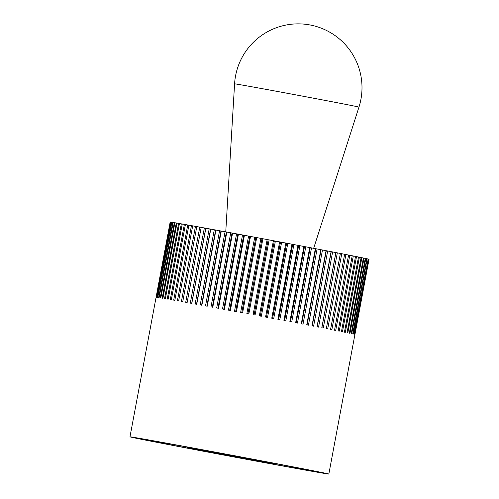 <?xml version="1.0" encoding="UTF-8"?>
<svg xmlns="http://www.w3.org/2000/svg" width="499" height="499" viewBox="0 0 499 499"><rect width="100%" height="100%" fill="white"/><g stroke="black" fill="none" stroke-linecap="round" stroke-linejoin="round"><path stroke-width="0.75" d="M306.929 470.37A101.16 0.661 -169.4 0 0 328.835 474.05A101.16 0.661 -169.4 0 0 262.462 460.995A101.16 0.661 -169.4 0 0 151.877 440.511A101.16 0.661 -169.4 0 0 129.971 436.831A101.16 0.661 -169.4 0 0 196.344 449.892A101.16 0.661 -169.4 0 0 306.929 470.37M369.029 259.28L354.957 334.449A101.16 0.661 -169.4 0 0 354.932 334.43L328.835 474.05M368.649 259.162L368.805 259.193A101.16 0.661 10.6 0 1 368.998 259.262M368.805 259.193L354.733 334.361A101.16 0.661 -169.4 0 0 354.583 334.318L368.649 259.149A101.16 0.661 10.6 0 0 368.187 259.037L354.122 334.205A101.16 0.661 -169.4 0 0 353.841 334.143L368.187 259.037M366.777 258.732L367.183 258.806A101.16 0.661 10.6 0 1 367.913 258.969M367.183 258.806L353.111 333.974A101.16 0.661 -169.4 0 0 352.712 333.887L366.784 258.719A101.16 0.661 10.6 0 0 365.792 258.507L351.72 333.675A101.16 0.661 -169.4 0 0 351.202 333.563L365.268 258.395A101.16 0.661 10.6 0 0 364.021 258.133L349.955 333.301A101.16 0.661 -169.4 0 0 349.312 333.17L363.384 258.002A101.16 0.661 10.6 0 0 361.881 257.69L347.809 332.858A101.16 0.661 -169.4 0 0 347.055 332.708L361.12 257.54L361.881 257.69M359.374 257.185L345.302 332.353A101.16 0.661 -169.4 0 0 344.435 332.178L358.5 257.01L359.374 257.185A101.16 0.661 10.6 0 1 361.12 257.54M356.511 256.611L342.445 331.779A101.16 0.661 -169.4 0 0 341.466 331.586L355.531 256.417L356.511 256.611A101.16 0.661 10.6 0 1 358.5 257.01M353.304 255.975L339.239 331.143A101.16 0.661 -169.4 0 0 338.154 330.931L352.219 255.762L353.304 255.975A101.16 0.661 10.6 0 1 355.531 256.417M349.774 255.276L335.702 330.45A101.16 0.661 -169.4 0 0 334.517 330.213L348.583 255.045L349.774 255.276A101.16 0.661 10.6 0 1 352.219 255.762M345.919 254.527L331.854 329.696A101.16 0.661 -169.4 0 0 330.569 329.446L344.634 254.272L345.919 254.527A101.16 0.661 10.6 0 1 348.583 255.045M341.765 253.717L327.7 328.885A101.16 0.661 -169.4 0 0 326.327 328.616L340.393 253.448L341.765 253.717A101.16 0.661 10.6 0 1 344.634 254.272M337.33 252.856L323.265 328.024A101.16 0.661 -169.4 0 0 321.799 327.743L335.871 252.575L337.33 252.856A101.16 0.661 10.6 0 1 340.393 253.448M332.627 251.945L318.562 327.119A101.16 0.661 -169.4 0 0 317.015 326.82L331.087 251.652L332.627 251.945A101.16 0.661 10.6 0 1 335.871 252.575M327.675 250.997L313.609 326.165A101.16 0.661 -169.4 0 0 311.987 325.853L326.059 250.685L327.675 250.997A101.16 0.661 10.6 0 1 331.087 251.652M322.491 249.999L308.426 325.173A101.16 0.661 -169.4 0 0 306.735 324.849L320.807 249.681L322.491 249.999A101.16 0.661 10.6 0 1 326.059 250.685M317.102 248.97L303.03 324.138A101.16 0.661 -169.4 0 0 301.284 323.807L315.356 248.639L317.102 248.97A101.16 0.661 10.6 0 1 320.807 249.681M311.519 247.909L297.454 323.078A101.16 0.661 -169.4 0 0 295.651 322.734L309.717 247.566L311.519 247.909A101.16 0.661 10.6 0 1 315.356 248.639M305.775 246.818L291.709 321.986A101.16 0.661 -169.4 0 0 289.863 321.637L303.928 246.469L305.775 246.818A101.16 0.661 10.6 0 1 309.717 247.566M299.893 245.701L285.821 320.869A101.16 0.661 -169.4 0 0 283.931 320.514L298.003 245.346L299.893 245.701A101.16 0.661 10.6 0 1 303.928 246.469M293.886 244.566L279.814 319.734A101.16 0.661 -169.4 0 0 277.893 319.372L291.959 244.204L293.886 244.566A101.16 0.661 10.6 0 1 298.003 245.346M287.78 243.412L273.714 318.587A101.16 0.661 -169.4 0 0 271.768 318.219L285.833 243.05L287.78 243.412A101.16 0.661 10.6 0 1 291.959 244.204M281.611 242.252L267.539 317.42A101.16 0.661 -169.4 0 0 265.574 317.052L279.64 241.884L281.611 242.252A101.16 0.661 10.6 0 1 285.833 243.05M275.386 241.086L261.32 316.254A101.16 0.661 -169.4 0 0 259.343 315.886L273.408 240.711L275.386 241.086A101.16 0.661 10.6 0 1 279.64 241.884M269.142 239.913L255.076 315.081A101.16 0.661 -169.4 0 0 253.099 314.713L267.165 239.545L269.142 239.913A101.16 0.661 10.6 0 1 273.408 240.711M262.898 238.747L248.833 313.915A101.16 0.661 -169.4 0 0 246.862 313.547L260.927 238.379L262.898 238.747A101.16 0.661 10.6 0 1 267.165 239.545M256.686 237.593L242.62 312.761A101.16 0.661 -169.4 0 0 240.655 312.393L254.727 237.225L256.686 237.593A101.16 0.661 10.6 0 1 260.927 238.379M250.517 236.445L236.451 311.613A101.16 0.661 -169.4 0 0 234.511 311.251L248.583 236.083L250.517 236.445A101.16 0.661 10.6 0 1 254.727 237.225M244.429 235.31L230.363 310.484A101.16 0.661 -169.4 0 0 228.455 310.129L242.52 234.96L244.429 235.31A101.16 0.661 10.6 0 1 248.583 236.083M238.441 234.206L224.369 309.374A101.16 0.661 -169.4 0 0 222.498 309.024L236.57 233.856L238.441 234.206A101.16 0.661 10.6 0 1 242.52 234.96M232.571 233.12L218.506 308.288A101.16 0.661 -169.4 0 0 216.678 307.952L230.744 232.784L232.571 233.12A101.16 0.661 10.6 0 1 236.57 233.856M226.852 232.066L212.786 307.234A101.16 0.661 -169.4 0 0 211.002 306.91L225.074 231.742L226.852 232.066A101.16 0.661 10.6 0 1 230.744 232.784M221.3 231.049L207.228 306.218A101.16 0.661 -169.4 0 0 205.513 305.899L219.579 230.731L221.3 231.049A101.16 0.661 10.6 0 1 225.074 231.742M215.936 230.064L201.87 305.232A101.16 0.661 -169.4 0 0 200.211 304.933L214.283 229.765L215.936 230.064A101.16 0.661 10.6 0 1 219.579 230.731M210.784 229.122L196.718 304.296A101.16 0.661 -169.4 0 0 195.134 304.003L209.2 228.835L210.784 229.122A101.16 0.661 10.6 0 1 214.283 229.765M205.869 228.23L191.803 303.398A101.16 0.661 -169.4 0 0 190.294 303.124L204.359 227.956L205.869 228.23A101.16 0.661 10.6 0 1 209.2 228.835M187.113 302.55L201.203 227.388L187.131 302.556A101.16 0.661 -169.4 0 0 185.709 302.3L199.781 227.126L201.178 227.388A101.16 0.661 10.6 0 1 204.359 227.956M129.971 436.831L170.165 222.067A101.16 0.661 10.6 0 1 170.24 222.055L156.168 297.223A101.16 0.661 -169.4 0 1 156.268 297.229L170.334 222.061A101.16 0.661 10.6 0 1 170.67 222.092L156.605 297.261A101.16 0.661 -169.4 0 1 156.823 297.292L170.895 222.124A101.16 0.661 10.6 0 1 171.5 222.205L157.435 297.373A101.16 0.661 -169.4 0 1 157.771 297.429L171.843 222.255A101.16 0.661 10.6 0 1 172.71 222.392L158.645 297.56A101.16 0.661 -169.4 0 1 159.106 297.635L173.178 222.467A101.16 0.661 10.6 0 1 174.307 222.648L174.887 222.754A101.16 0.661 10.6 0 1 176.278 222.978L162.212 298.146A101.16 0.661 -169.4 0 1 162.911 298.265L176.983 223.097A101.16 0.661 10.6 0 1 178.617 223.377L179.434 223.527A101.16 0.661 10.6 0 1 181.318 223.845L182.247 224.014A101.16 0.661 10.6 0 1 184.368 224.375L170.296 299.543A101.16 0.661 -169.4 0 1 171.332 299.731L185.403 224.562A101.16 0.661 10.6 0 1 187.749 224.974L173.683 300.142A101.16 0.661 -169.4 0 1 174.818 300.348L188.89 225.18A101.16 0.661 10.6 0 1 191.454 225.635L192.695 225.866A101.16 0.661 10.6 0 1 195.471 226.353L181.405 301.521A101.16 0.661 -169.4 0 1 182.734 301.764L196.806 226.59A101.16 0.661 10.6 0 1 199.781 227.126M192.695 225.854L178.63 301.022A101.16 0.661 -169.4 0 0 178.006 300.916A101.16 0.661 -169.4 0 0 177.388 300.803L191.454 225.635M163.51 442.75A85.984 0.561 10.6 0 1 257.503 460.159A85.984 0.561 10.6 0 1 313.921 471.262A85.984 0.561 10.6 0 1 295.302 468.131A85.984 0.561 10.6 0 1 201.303 450.722A85.984 0.561 10.6 0 1 144.885 439.625A85.984 0.561 10.6 0 1 163.51 442.75A85.984 0.561 -169.4 0 0 144.885 439.625A85.984 0.561 -169.4 0 0 201.303 450.722A85.984 0.561 -169.4 0 0 295.302 468.131A85.984 0.561 -169.4 0 0 313.921 471.262A85.984 0.561 -169.4 0 0 257.503 460.159A85.984 0.561 -169.4 0 0 163.51 442.75M187.749 224.974L188.884 225.186M195.471 226.353L196.799 226.602M363.378 258.008L364.021 258.133M365.268 258.407L365.792 258.507M171.5 222.205L171.837 222.267M172.71 222.392L173.172 222.479M176.278 222.978L176.977 223.109M184.368 224.375L185.397 224.569M182.247 224.007L168.182 299.175A101.16 0.661 -169.4 0 0 167.252 299.013L181.318 223.845M179.434 223.515L165.369 298.689A101.16 0.661 -169.4 0 0 164.551 298.545L178.617 223.377M174.893 222.747L160.821 297.915A101.16 0.661 -169.4 0 0 160.241 297.816L174.307 222.648M321.867 327.756L335.933 252.594M317.171 326.851L331.236 251.689M312.231 325.897L326.296 250.741M307.066 324.911L321.131 249.749M301.695 323.888L315.761 248.727M296.144 322.828L310.21 247.666M290.437 321.743L304.502 246.581M284.586 320.639L298.651 245.477M278.623 319.51L292.688 244.348M272.573 318.368L286.638 243.206M266.447 317.214L280.513 242.052M260.285 316.06L274.35 240.898M254.103 314.9L268.169 239.738M247.922 313.746L261.994 238.584M241.778 312.605L255.844 237.437M235.684 311.47L249.749 236.308M229.671 310.353L243.737 235.191M223.758 309.255L237.823 234.093M217.969 308.189L232.035 233.027M212.331 307.153L226.396 231.991M206.86 306.149L220.926 230.987M201.584 305.182L215.649 230.02M196.519 304.259L210.584 229.097M191.691 303.38L205.756 228.218M195.196 448.857L273.284 463.652L214.813 452.992L187.58 447.703L195.196 448.857L187.58 447.703L214.813 452.992L271.231 463.178L195.196 448.857M225.754 231.867L234.58 83.838A63.267 0.412 10.6 0 1 248.284 86.14A63.267 0.412 10.6 0 1 317.47 98.952A63.267 0.412 10.6 0 1 358.962 107.11L313.659 248.315M358.956 107.117A63.772 63.772 0 0 0 309.966 24.95A63.772 63.772 0 0 0 234.58 83.838"/></g></svg>
